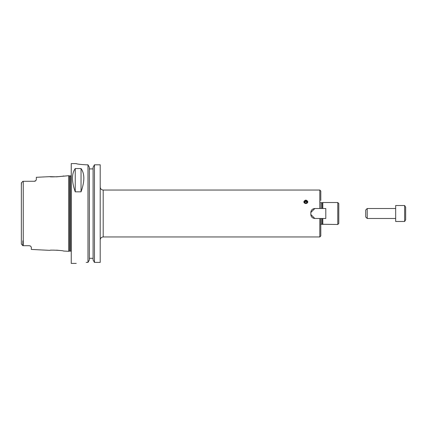 <?xml version="1.0" encoding="UTF-8"?>
<svg xmlns="http://www.w3.org/2000/svg" width="427" height="427" viewBox="0 0 427 427"><rect width="100%" height="100%" fill="white"/><g stroke="black" fill="none" stroke-linecap="round" stroke-linejoin="round"><path stroke-width="0.64" d="M320.346 218.491L314.816 218.491C312.388 218.25 311.059 216.921 310.824 214.498L310.824 212.502C311.059 210.079 312.388 208.75 314.816 208.509L325.796 208.509L325.796 218.491L319.807 218.491L319.807 236.958L320.805 235.96L320.805 226.475M305.833 203.54C304.622 203.428 303.955 202.836 303.837 201.774C305.166 199.585 306.495 199.585 307.83 201.774C307.707 202.836 307.045 203.428 305.833 203.54M320.346 208.509L319.807 208.509L319.807 190.042L103.201 190.042L103.201 236.958L319.807 236.958M310.824 212.502L314.816 208.509M314.816 218.491L310.824 214.498M320.805 218.491L320.805 235.96M320.805 200.525L320.805 191.04L320.805 200.525M307.819 201.955A1.996 1.729 0 0 0 305.833 200.407A1.996 1.729 0 0 0 303.848 201.955M304.355 201.987A1.478 1.281 0 0 0 306.57 203.097A1.478 1.281 0 0 0 306.57 200.877A1.478 1.281 0 0 0 304.355 201.987M304.681 201.987A1.153 0.998 0 0 0 306.986 201.987A1.153 0.998 0 0 0 304.681 201.987M306.901 202.361A1.153 0.998 0 0 0 304.766 202.361M322.054 218.491L322.054 224.282L337.773 224.479L338.771 223.481L338.771 203.519L337.773 202.521L337.773 224.479M321.003 208.509L321.003 202.718L322.054 202.718L322.054 208.509M322.801 218.491L322.801 224.479M322.054 202.718L322.801 202.521L322.801 208.509M338.771 211.002L338.771 213.5M94.463 164.811L100.206 164.811L100.206 262.402L94.463 262.402L93.097 259.974L93.097 167.251L94.463 164.811L94.463 262.402M89.35 168.916L93.097 168.916L89.35 168.916M86.233 262.402C73.359 263.496 73.359 263.496 86.233 262.402L87.983 262.402L89.35 259.974L89.35 167.251L87.983 164.811L87.983 262.402M87.983 164.811L86.233 164.811C80.169 164.459 76.839 164.059 76.252 163.6L71.261 163.589L71.261 263.411L76.252 263.411M76.252 163.6L76.252 163.589C76.839 164.059 80.169 164.459 86.233 164.811M81.039 168.542C84.749 173.682 84.749 181.448 81.039 191.83L75.253 191.83C71.549 181.448 71.549 173.682 75.253 168.542L81.039 168.542L81.039 191.83M75.253 191.83L75.253 168.542M89.35 258.319L93.097 258.319M49.815 176.639L36.322 177.317L36.322 179.639L35.905 180.53A1.996 1.996 0 0 1 35.462 180.957L34.752 181.261A1.996 1.996 0 0 1 34.726 181.267L22.85 181.31L21.35 182.959L21.35 244.041L22.85 245.69L29.335 245.69L30.648 246.182L31.331 247.228L31.331 249.432L49.815 250.361C49.708 249.758 63.634 250.478 63.516 251.044L68.763 251.306L68.763 175.694L56.572 176.831L49.815 176.639C49.708 177.242 63.634 176.522 63.516 175.956M60.068 250.478L56.572 250.169M30.386 245.989A1.996 1.996 0 0 1 30.643 246.182L29.335 245.69A1.996 1.996 0 0 1 29.426 245.696M34.325 181.31L35.905 180.53L36.322 179.639M21.35 186.177L21.467 182.692M22.85 240.823L22.85 245.69L21.35 244.041L21.35 240.823L21.35 244.041M35.462 180.957A1.996 1.996 0 0 0 35.905 180.53M395.669 213.5L395.669 221.485L404.652 221.485L404.652 205.515L395.669 205.515L395.669 213.5M404.652 205.515L405.65 207.244L405.65 219.756L404.652 221.485M367.22 218.491L367.22 208.509L365.72 210.004L365.72 216.996L367.22 218.491L395.669 218.491M321.003 218.491L321.003 224.282L320.602 224.682M23.245 181.31L23.245 245.69M69.473 251.113L69.473 175.887L69.473 251.113L68.763 251.306M69.734 175.919L70.562 175.919L70.562 251.081L71.261 251.364M319.807 190.042L320.805 191.04M321.003 202.718L320.602 202.318M321.003 224.282L322.054 224.282M322.801 202.521L337.773 202.521M103.201 236.958C101.38 237.134 100.382 238.133 100.206 239.953M103.201 190.042C101.38 189.866 100.382 188.867 100.206 187.047M69.473 175.887L68.763 175.694M69.734 251.081L70.562 251.081M70.562 175.919L71.261 175.636M367.22 208.509L395.669 208.509"/></g></svg>
